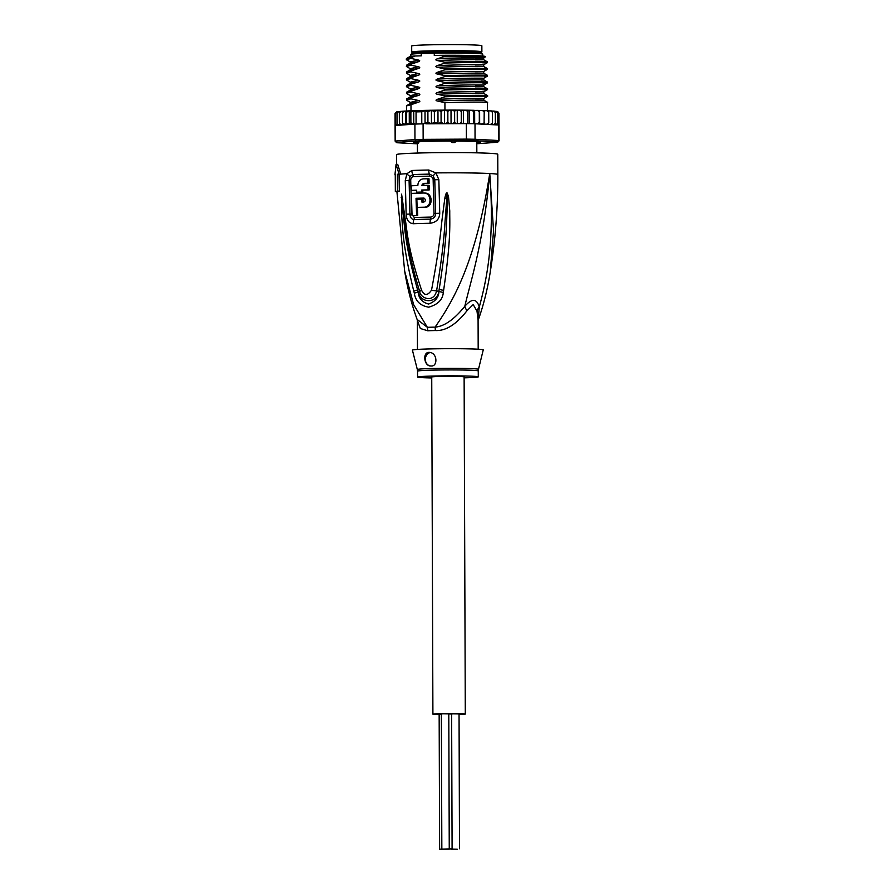 <?xml version="1.0" encoding="UTF-8"?>
<svg xmlns="http://www.w3.org/2000/svg" width="894" height="894" viewBox="0 0 894 894"><rect width="100%" height="100%" fill="white"/><g stroke="black" fill="none" stroke-linecap="round" stroke-linejoin="round"><path stroke-width="1.34" d="M452.688 848.898L439.624 849.155L452.688 848.898M452.096 848.819L451.626 713.96L453.325 713.837L459.047 713.937L459.516 848.797M439.624 849.155L439.155 714.306L441.368 714.172M441.837 848.775L441.368 713.915L443.066 713.792L448.788 713.893L449.257 848.752M448.788 713.982L451.626 714.004M451.582 849.088L457.315 849.177L451.582 849.088M432.908 714.172L431.735 377.022A16.193 0.592 -0.2 0 1 439.144 376.497A16.193 0.592 -0.2 0 1 455.672 376.419A16.193 0.592 -0.2 0 1 464.12 376.91L465.293 714.06A16.193 0.592 179.8 0 0 456.845 713.568A16.193 0.592 179.8 0 0 440.317 713.647A16.193 0.592 179.8 0 0 432.908 714.172A16.193 0.592 179.8 0 0 439.155 714.619M459.058 714.552A16.193 0.592 179.8 0 0 465.293 714.06M411.709 52.075L411.687 46.007A35.089 1.285 -0.2 0 1 425.253 44.946A35.089 1.285 -0.2 0 1 427.745 44.879A35.089 1.285 -0.2 0 1 463.55 44.7A35.089 1.285 -0.2 0 1 481.855 45.762L481.877 51.83A35.089 1.285 179.8 0 0 463.573 50.768A35.089 1.285 179.8 0 0 427.768 50.947A35.089 1.285 179.8 0 0 425.276 51.014A35.089 1.285 179.8 0 0 411.709 52.075A35.089 1.285 179.8 0 0 414.57 52.578M479.016 52.355A35.089 1.285 179.8 0 0 481.877 51.83M479.016 52.701L479.016 51.841A32.218 1.185 179.8 0 0 473.865 51.226A32.218 1.185 179.8 0 0 472.244 51.148A32.218 1.185 179.8 0 0 436.339 50.88A32.218 1.185 179.8 0 0 414.57 52.064L414.57 52.925M457.259 140.771L454.431 142.582A29.692 1.084 179.8 0 0 452.297 142.571L449.347 140.738M419.208 141.554L418.336 143.498A29.692 1.084 179.8 0 0 417.878 143.576L416.794 141.051M454.431 142.582L452.297 142.571M490.214 272.268C487.442 289.634 483.43 305.614 478.178 320.197L479.273 307.078C486.358 280.571 494.997 243.47 489.744 173.525A50.612 1.855 -0.2 0 1 497.824 174.498C497.936 207.296 495.399 239.883 490.214 272.268L493.544 230.708L489.744 173.525C475.195 265.339 452.04 302.485 435.11 327.115A13.499 5.532 -91.1 0 1 435.3 330.545A30.362 1.117 179.8 0 0 431.836 330.624A30.362 1.117 179.8 0 0 431.299 330.635A30.362 1.117 179.8 0 0 427.678 330.758L420.348 328.511L417.364 320.443L417.464 349.431M478.189 349.219L478.089 320.231L477.016 311.246L473.194 304.563L466.992 310.71C456.242 324.5 445.681 331.115 435.3 330.545M396.902 191.506L404.669 271.128L413.643 304.686L427.377 327.316A13.499 8.918 -92.1 0 1 427.678 330.758M497.824 174.498L497.757 154.271A50.612 1.855 -0.2 0 0 471.361 152.74A50.612 1.855 -0.2 0 0 419.711 152.986A50.612 1.855 179.8 0 0 396.545 154.628L396.578 164.34M428.774 170.028L435.937 172.911L438.842 179.672L439.747 213.264C439.49 219.064 436.272 222.405 430.092 223.276A48.522 1.777 179.8 0 0 413.218 223.735C408.837 223.142 406.479 219.958 406.155 214.18L405.273 180.577L406.926 173.693L411.866 170.486A50.612 1.855 -0.2 0 1 419.42 170.24A50.612 1.855 -0.2 0 1 419.767 170.229A50.612 1.855 -0.2 0 1 428.774 170.028A6.75 2.458 88.9 0 0 429.288 174.129L433.199 175.839L434.775 179.75L435.657 213.387C435.534 216.694 433.802 218.617 430.45 219.142A47.494 1.743 179.8 0 0 413.933 219.589C411.486 219.22 410.156 217.387 409.944 214.079L409.083 180.443L410.044 176.464L412.827 174.576A3.375 2.358 87.8 0 1 413.296 176.599C411.653 176.978 410.793 178.241 410.726 180.387L405.273 180.577M411.866 170.486A6.75 4.705 87.8 0 0 412.827 174.576A49.248 1.81 179.8 0 1 420.169 174.33A49.248 1.81 179.8 0 1 420.515 174.319A49.248 1.81 179.8 0 1 429.288 174.129A3.375 1.229 89 0 1 429.545 176.163C431.768 176.442 432.975 177.649 433.154 179.772L434.037 213.442C433.97 215.532 432.83 216.75 430.629 217.108A46.98 1.721 179.8 0 0 414.291 217.544L411.575 214.046L410.726 180.387M399.07 174.095L400.747 174.107A50.612 1.855 179.8 0 0 399.07 174.274L397.405 174.274A52.299 1.922 -0.2 0 1 399.07 174.095L396.064 164.34L394.947 174.811A52.299 1.922 -0.2 0 1 395.271 174.643L395.338 191.495A52.299 1.922 -0.2 0 1 397.472 191.126L397.405 174.274M395.338 191.495L397.227 191.506A50.377 1.844 179.8 0 1 399.35 191.137L399.07 174.274M413.777 291.12C401.808 242.274 402.892 226.372 401.518 214.325L401.596 194.154L404.948 217.51C407.329 229.982 406.658 245.369 421.655 290.382C424.382 295.858 427.667 295.769 431.534 290.125C440.407 242.799 440.854 228.417 442.474 216.225L444.854 198.099C445.659 194.166 446.385 192.445 447.011 192.914L448.475 196.121L449.76 210.95C449.581 222.762 451.347 237.525 443.625 290.304L443.301 292.383C442.798 299.579 437.948 304.508 428.751 307.167C420.258 305.782 415.453 301.122 414.335 293.176L413.777 291.12L417.621 289.935C404.144 241.916 404.937 226.104 403.071 214.247L401.641 194.445L404.088 217.879C406.234 230.417 405.842 245.839 419.632 291.321C420.124 298.261 433.624 303.625 436.585 290.863C444.452 243.134 444.363 228.719 445.435 216.493L447.179 192.981M414.335 293.176L418.146 291.98L417.621 289.935L418.269 291.936C420.426 303.748 437.244 303.513 438.82 291.388L439.177 289.354L438.898 291.422C438.887 297.199 435.467 301.401 428.662 304.038C422.247 302.451 418.738 298.428 418.146 291.98L421.655 290.382M401.127 197.429A6.75 0.95 1.8 0 0 401.752 197.608L401.629 194.501A6.75 5.051 29.6 0 1 401.529 194.221M401.596 194.154A6.75 5.99 61.2 0 0 401.641 194.445L402.211 199.597A6.75 1.162 173 0 1 402.747 199.273M431.534 290.125A6.75 1.587 8.4 0 0 436.585 290.863L438.898 291.422A6.75 1.185 -172.7 0 0 443.301 292.383M444.854 198.099L446.441 198.367L447.011 192.914M448.475 196.121L447.201 196.356L447.089 211.006C446.352 222.673 447.268 237.379 439.177 289.354A6.75 1.151 -172.7 0 0 443.625 290.304M410.044 176.464A6.75 3.408 27.8 0 1 406.926 173.693A50.612 1.855 -0.2 0 0 400.747 174.107L397.718 164.351L396.064 164.34M433.199 175.839A6.75 1.185 138.3 0 1 435.937 172.911A50.612 1.855 -0.2 0 1 489.744 173.525C483.442 242.877 471.06 279.744 464.791 306.307C471.92 298.171 476.748 298.44 479.273 307.078A13.499 9.298 -15.6 0 0 477.016 311.246M466.992 310.71A13.499 6.671 -139.1 0 1 464.791 306.307C454.186 319.493 444.284 326.433 435.11 327.115A30.809 1.129 -0.2 0 0 431.59 327.193A30.809 1.129 -0.2 0 0 427.377 327.316L417.118 319.426L417.364 320.465M477.597 349.185A35.425 1.296 179.8 0 0 437.658 348.783A35.425 1.296 179.8 0 0 412.413 350.135L417.33 369.535A30.564 1.117 -0.2 0 1 438.92 368.384A30.564 1.117 -0.2 0 1 473.351 368.708A30.564 1.117 -0.2 0 1 473.585 368.719A30.564 1.117 -0.2 0 1 478.469 369.323L483.252 349.889A35.425 1.296 -0.2 0 0 477.597 349.185M431.735 377.972A30.362 1.117 -0.2 0 1 422.415 377.659A30.362 1.117 179.8 0 1 417.565 377.078A30.362 1.117 179.8 0 1 439.345 375.927A30.362 1.117 179.8 0 1 473.44 376.273A30.362 1.117 -0.2 0 1 478.29 376.866A30.362 1.117 -0.2 0 1 464.12 377.849M429.098 352.37C437.591 352.404 438.015 366.976 430.975 365.948C424.136 366.708 422.158 352.147 429.098 352.37L429.478 352.37M430.629 365.948A6.75 5.666 93.1 0 1 425.365 359.444A6.75 5.666 93.1 0 1 430.45 352.515M422.717 185.505L424.46 183.438A48.499 1.777 179.8 0 1 429.086 183.348L429.031 178.822L427.924 178.766A50.578 1.855 179.8 0 0 423.309 178.856C419.878 179.325 418.046 181.56 417.833 185.55A50.477 1.855 179.8 0 0 411.206 185.784L411.285 190.366A50.377 1.844 -0.2 0 1 416.66 190.176L416.693 192.199A50.31 1.844 -0.2 0 1 421.733 192.065L421.689 190.031A50.377 1.844 -0.2 0 1 428.07 189.897L427.991 185.304A50.477 1.855 179.8 0 0 421.61 185.449L423.354 183.382A50.522 1.855 -0.2 0 1 427.969 183.281L427.924 178.766M416.693 192.199L417.8 192.266A48.287 1.766 179.8 0 1 422.828 192.121L422.795 190.098A48.343 1.777 179.8 0 1 429.187 189.953L429.109 185.371L427.991 185.304M416.66 190.277A48.343 1.777 179.8 0 0 412.413 190.433L411.285 190.366M417.409 207.408L417.721 215.588A47.103 1.732 179.8 0 0 413.196 215.756L412.067 215.689A49.136 1.799 -0.2 0 1 416.615 215.521L416.034 198.3A50.086 1.833 -0.2 0 1 423.644 198.088L423.756 198.099M423.086 202.245L422.996 199.206L421.901 199.15A50.053 1.833 179.8 0 0 416.861 199.295L417.107 207.397L418.213 207.453A47.617 1.743 179.8 0 1 425.019 207.263C433.422 207.531 432.998 192.478 424.616 193.093M424.158 198.166A48.064 1.766 179.8 0 0 417.14 198.356L416.034 198.3M417.163 199.284L417.14 198.356M417.721 215.588L416.615 215.521M417.107 207.397A49.651 1.822 -0.2 0 1 423.912 207.207C432.305 207.442 431.869 192.467 423.521 193.026A50.276 1.844 179.8 0 0 411.352 193.406L412.067 215.689M425.052 193.093L423.521 193.026M423.879 198.11L423.644 198.088C426.013 199.396 426.047 200.748 423.756 202.145A49.908 1.833 179.8 0 0 421.979 202.189L421.901 199.15M429.086 183.348L427.969 183.281M429.187 189.953L428.07 189.897M422.795 190.098L421.689 190.031M422.828 192.121L421.733 192.065M399.35 191.137L397.472 191.126M482.738 56.054L482.726 54.188A35.928 1.319 179.8 0 0 482.704 54.143A35.928 1.319 179.8 0 0 476.994 53.495A35.928 1.319 179.8 0 0 434.283 53.126L434.283 55.484L441.021 55.305A38.464 1.408 -0.2 0 1 479.128 55.797A38.464 1.408 -0.2 0 1 485.241 56.49L483.654 58.043L483.654 59.719L487.308 61.798L487.319 62.669L483.676 64.781L483.676 66.458L487.331 68.547L487.342 69.408L483.699 71.52L483.699 73.196L487.353 75.286L487.364 76.146L483.721 78.27L483.732 79.946L487.375 82.025L487.386 82.896L483.743 85.008L483.755 86.684L487.398 88.774L487.409 89.635L483.766 91.758L483.777 93.434L487.42 95.513L487.431 96.384L483.788 98.496L483.799 100.173L487.442 102.262L487.487 110.711M475.273 58.188C498.696 58.076 470.032 57.451 437.233 58.859L443.804 56.702L485.621 56.87M405.15 111.068L402.546 111.236L402.434 112.499L405.15 111.068L437.524 110.174L434.361 111.515L431.4 110.286L431.456 123.696L427.935 122.4L423.097 123.853L423.153 139.352A51.953 1.9 179.8 0 0 418.928 139.464A51.953 1.9 179.8 0 0 414.961 139.576L395.193 141.062A51.953 1.9 179.8 0 0 395.148 141.14A51.953 1.9 179.8 0 0 395.182 141.218L396.534 142.559A50.612 1.855 179.8 0 0 396.981 142.738L417.42 143.833M405.608 111.046L406.301 112.275L409.251 110.89L410.86 112.074L413.732 110.901L416.045 111.895L421.756 111.739L425.008 110.599L425.052 123.573M413.732 110.901L413.777 123.875L414.905 124.076A51.953 1.9 -0.2 0 1 416.079 124.031A51.953 1.9 179.8 0 1 418.884 123.953A51.953 1.9 179.8 0 1 421.789 123.875A51.953 1.9 -0.2 0 1 423.097 123.853M476.804 143.71A50.612 1.855 179.8 0 0 478.178 143.666L497.679 142.213A50.612 1.855 179.8 0 0 497.679 142.202A50.612 1.855 179.8 0 0 497.232 141.889L474.088 140.649A50.612 1.855 179.8 0 0 466.165 140.526L423.521 140.749A50.612 1.855 179.8 0 0 416.034 140.961L396.534 142.414A50.612 1.855 179.8 0 0 396.534 142.559M417.342 142.973A33.402 1.229 -0.2 0 1 413.732 142.381A33.402 1.229 -0.2 0 1 438.25 141.163A33.402 1.229 -0.2 0 1 475.172 141.554A33.402 1.229 -0.2 0 1 480.48 142.146A33.402 1.229 -0.2 0 1 477.061 142.749M499.008 140.872L497.679 142.213L499.02 140.85A51.953 1.9 179.8 0 0 499.02 140.85A51.953 1.9 179.8 0 0 499.053 140.783A51.953 1.9 179.8 0 0 498.528 140.514L497.232 141.889M462.254 123.64L461.293 122.221L459.728 123.618L457.829 123.663L466.333 123.618L466.389 139.129L423.153 139.352L423.521 140.749M474.088 140.649L475.049 139.263L475.005 123.752L498.472 125.004L498.528 140.514L475.049 139.263A51.953 1.9 179.8 0 0 466.389 139.129L466.165 140.526M466.333 123.618A51.953 1.9 -0.2 0 1 467.696 123.64A51.953 1.9 -0.2 0 1 473.742 123.73A51.953 1.9 -0.2 0 1 475.005 123.752M498.472 125.004A51.953 1.9 -0.2 0 1 498.662 125.059A51.953 1.9 -0.2 0 1 499.008 125.272L499.053 140.783M395.148 141.14L395.092 125.641A51.953 1.9 -0.2 0 1 395.103 125.607A51.953 1.9 -0.2 0 1 395.148 125.551L413.319 124.188A50.612 1.855 179.8 0 0 405.652 124.534L402.468 123.283L402.669 124.78L401.473 124.802L399.372 123.517L400.68 125.015L398.836 125.059L397.081 123.763L398.053 125.16L399.372 125.238M396.534 142.414L395.193 141.062L395.148 125.551M414.905 124.076L414.961 139.576L416.034 140.961M457.829 123.663L455.683 123.595L454.644 122.199L452.9 123.595L449.425 123.595L447.872 122.199L445.771 123.607L443.323 123.618L441.088 122.232L438.373 123.663L434.406 122.299L431.456 123.696M437.568 123.663A50.612 1.855 179.8 0 0 426.572 123.83L457.091 123.674M426.572 123.83L424.125 123.473M421.789 123.875L421.756 111.739M416.079 124.031L416.045 111.895M414.436 123.741L413.319 124.188M496.874 111.526L497.824 111.694M497.12 111.538L498.617 112.923L497.399 111.627M498.662 125.059L498.617 112.923M497.6 111.772L498.953 113.169L498.997 125.238M488.727 112.041L488.392 110.755L486.884 110.688L488.727 112.041L488.761 122.824L486.928 124.177L484.079 124.177L484.213 110.577L482.481 110.521L484.324 111.862M479.296 111.716L479.419 110.431L477.463 110.387L479.296 111.716L479.329 122.5L477.217 123.875M473.697 111.594L474.066 110.308L471.92 110.264L473.697 111.594L473.742 123.73M467.651 111.493L468.255 110.208L465.964 110.185L467.651 111.493L467.696 123.64M461.259 111.437L462.075 110.141L459.672 110.13L461.259 111.437L461.293 122.221M454.61 111.404L455.638 110.107L452.856 110.107L454.61 111.404L454.644 122.199M447.838 111.415L449.38 110.107L445.726 110.118L447.838 111.415L447.872 122.199M441.055 111.448L443.279 110.13L438.328 110.174L441.055 111.448L441.088 122.232M490.605 110.878L491.868 110.945L492.415 112.231L490.605 110.878L488.526 110.867M493.589 111.079L495.321 112.454L493.589 111.079L492.091 111.068M494.885 111.292L496.539 111.404M495.768 111.303L497.399 112.678L496.371 111.392M395.103 125.607L395.059 113.471L396.433 112.074M396.768 111.918L395.606 113.214L397.539 111.817M396.455 111.951L397.137 111.828M397.081 123.763L397.037 112.968L397.864 111.683L399.685 111.549M397.037 112.968L398.791 111.571M399.372 123.517L399.327 112.722L399.897 111.448L402.512 111.292M399.327 112.722L401.428 111.325M425.008 110.599L427.891 111.616L431.4 110.286M486.884 110.688L484.257 110.688M493.454 124.735L494.55 124.646L495.354 123.238L493.633 124.568L490.962 124.545L491.868 124.434L492.449 123.026L490.65 124.367L487.867 124.344L488.761 122.824M492.449 123.026L492.415 112.231M495.354 123.238L495.321 112.454M493.857 124.758L495.812 124.791L497.433 123.473L497.399 112.678M496.259 124.881L497.433 123.473M479.62 123.998L479.329 122.5M484.369 122.657L482.525 124.009L480.022 124.02M397.003 125.417L395.651 124.009L395.606 113.214M395.651 124.009L397.182 125.316L399.037 125.261M477.463 110.387L474.636 110.409L474.68 123.741M482.481 110.521L479.62 110.532L479.665 123.998M479.62 110.532L479.419 110.431A50.612 1.855 -0.2 0 0 477.631 110.387M438.328 110.174L437.524 110.174M445.726 110.118L443.279 110.13M452.856 110.107L449.38 110.107M459.672 110.13L455.638 110.107M465.964 110.185L462.075 110.141M471.92 110.264L468.255 110.208M474.636 110.409L474.066 110.308A50.612 1.855 -0.2 0 0 472.077 110.275M402.468 123.283L402.434 112.499M405.518 111.057L405.563 124.545M409.251 110.89L409.296 124.288L406.334 123.07L405.652 124.534M406.334 123.07L406.301 112.275M413.777 123.875L410.894 122.869L409.296 124.288M410.894 122.869L410.86 112.074M469.182 110.308L469.227 123.651M463.349 110.23L463.394 123.64M457.236 110.197L457.292 123.663M451.012 110.152L451.057 123.64M444.541 110.152L444.586 123.64M437.959 110.185L438.004 123.663M434.406 122.299L434.361 111.515M427.935 122.4L427.891 111.616M482.816 61.988C497.712 61.731 474.736 61.25 444.776 62.211L437.244 60.546C435.445 60.088 435.445 59.529 437.233 58.859M475.295 64.927C498.729 64.815 470.054 64.189 437.255 65.608L444.787 63.072L444.776 62.211M444.787 63.072C474.703 62.111 497.802 62.591 482.827 62.848M475.317 71.665C498.751 71.565 470.076 70.928 437.278 72.347L444.81 69.81L444.799 68.961L437.267 67.285C435.479 66.838 435.479 66.279 437.255 65.608M444.81 69.81C474.546 68.849 497.813 69.33 482.849 69.587M482.838 68.737C497.824 68.48 474.714 68 444.799 68.961M484.649 82.181C495.924 81.913 473.116 81.533 444.854 82.438L437.311 80.773C435.534 80.292 435.534 79.734 437.311 79.085L444.832 76.56L444.832 75.699L437.289 74.034C435.512 73.587 435.501 73.017 437.278 72.347M482.939 95.703C497.835 95.446 474.904 94.965 444.899 95.926L437.356 94.261C435.579 93.814 435.579 93.255 437.356 92.574L444.877 90.037L444.877 89.188L437.334 87.511C435.557 87.064 435.557 86.506 437.334 85.835L444.854 83.298L444.854 82.438M444.854 83.298C474.569 82.337 497.913 82.818 482.894 83.075M482.961 102.452C498.003 102.195 474.658 101.715 444.921 102.676L437.378 101C435.601 100.553 435.601 99.994 437.378 99.323L444.899 96.787L444.899 95.926M444.899 96.787C474.636 95.826 497.98 96.306 482.939 96.563M482.872 75.476C497.835 75.219 474.569 74.738 444.832 75.699M444.832 76.56C473.094 75.644 495.902 76.024 484.626 76.303M444.877 90.037C474.882 89.076 497.813 89.568 482.916 89.825M482.916 88.964C497.924 88.707 474.591 88.227 444.877 89.188M444.944 110.141L444.921 102.676M406.614 59.876L410.827 58.367L418.358 60.043L410.223 61.943L406.58 59.853M406.658 73.364L410.871 71.855L418.403 73.52L410.257 75.42L406.625 73.342M406.602 66.592L410.849 65.117L418.381 66.782L410.234 68.682L406.602 66.592M410.827 58.367L410.815 58.144A40.487 1.486 179.8 0 0 406.357 58.792A40.487 1.486 179.8 0 0 406.334 58.836L406.334 59.574M410.871 71.855L410.86 70.995L406.614 71.922L406.379 73.062M410.849 65.117L410.838 64.256L406.591 65.184L406.357 66.312M410.894 78.594L410.894 77.744L406.636 78.672L406.401 79.801L410.894 78.594L418.426 80.27C420.225 80.739 420.225 81.298 418.437 81.946L406.658 85.411L406.424 86.55L410.916 85.343L410.916 84.483M410.938 92.082L410.938 91.233L406.692 92.149L406.446 93.289L410.938 92.082L418.481 93.758C420.269 94.216 420.281 94.786 418.481 95.434L406.714 98.899L406.468 100.027L410.961 98.832L410.961 97.971M411.005 110.789L410.983 104.71L406.491 105.917L406.513 110.99M409.62 56.668L406.357 58.792M410.614 57.06C408.357 56.702 409.787 56.356 414.917 56.009L413.911 56.356C408.67 57.216 406.222 58.099 406.591 59.015M418.358 60.043C420.158 60.501 420.158 61.071 418.37 61.72L410.234 63.072L410.212 61.932M418.37 61.72L410.838 64.256M418.381 66.782C420.18 67.251 420.18 67.81 418.392 68.469L410.212 69.833L410.234 68.67M418.392 68.469L410.86 70.995M475.284 59.864C498.707 59.753 470.032 59.127 437.244 60.546M475.306 66.614C498.729 66.502 470.065 65.877 437.267 67.285M475.329 73.353C498.751 73.241 470.088 72.615 437.289 74.034M418.403 73.52C420.202 73.99 420.202 74.548 418.414 75.208L410.279 76.56L410.257 75.42M418.414 75.208L410.894 77.744M434.283 53.126L421.275 53.484L421.286 55.841L414.917 56.009M443.804 56.702L441.021 55.305M413.911 56.356L410.815 58.144M410.916 85.343L418.459 87.009C420.247 87.478 420.247 88.037 418.459 88.696L410.938 91.233M410.961 98.832L418.504 100.497C420.292 100.966 420.303 101.525 418.504 102.184L410.983 104.71M418.437 81.946L410.301 83.298L406.658 85.411M418.459 88.696L410.312 90.048L410.312 88.908L418.459 87.009M418.481 95.434L410.335 96.787L410.335 95.647L418.481 93.758M481.24 80.047C493.063 79.823 464.925 79.555 437.311 80.773M475.373 86.841C498.796 86.729 470.132 86.103 437.334 87.511M475.396 93.579C498.818 93.468 470.155 92.842 437.356 94.261M418.504 102.184L410.368 103.525L406.736 105.637M475.418 100.329C498.852 100.217 470.177 99.592 437.378 101M475.362 85.153C498.796 85.042 470.121 84.416 437.334 85.835M475.396 91.903C498.818 91.791 470.143 91.166 437.356 92.574M475.418 98.642C498.841 98.53 470.177 97.904 437.378 99.323M418.426 80.27L410.29 82.159L410.29 83.31M418.504 100.497L410.357 102.385L410.357 103.536M481.24 78.37C493.052 78.136 464.914 77.879 437.311 79.085M421.275 53.484A35.928 1.319 179.8 0 0 410.894 54.389A35.928 1.319 179.8 0 0 410.871 54.445L410.871 56.378M410.894 54.389L411.899 53.383A34.922 1.285 -0.2 0 1 437.546 52.098A34.922 1.285 -0.2 0 1 476.133 52.511A34.922 1.285 -0.2 0 1 481.687 53.137L482.704 54.143M417.029 142.302L414.805 142.28A32.72 1.196 -0.2 0 1 414.447 142.168M417.152 142.593A33.067 1.207 -0.2 0 1 414.213 142.213M480 141.99A33.067 1.207 -0.2 0 1 477.217 142.369M416.917 141.956L415.889 141.99M479.754 141.945L479.039 141.844M477.228 142.012L479.039 141.967M414.291 217.544A3.375 2.369 -92.3 0 1 414.291 217.79A3.375 2.369 -92.3 0 1 413.933 219.589A6.75 4.749 -92.3 0 0 413.229 223.735M430.629 217.108A3.375 1.207 -91 0 1 430.629 217.354A3.375 1.207 -91 0 1 430.45 219.142A6.75 2.403 -91 0 0 430.092 223.276M417.565 377.078L417.543 371.166A30.362 1.117 -0.2 0 1 439.122 370.015A30.362 1.117 -0.2 0 1 473.183 370.351A30.362 1.117 -0.2 0 1 473.418 370.362A30.362 1.117 -0.2 0 1 478.268 370.954L478.469 369.323M429.545 176.163A48.578 1.777 179.8 0 0 420.895 176.353A48.578 1.777 179.8 0 0 413.296 176.599M433.154 179.772L438.842 179.672M406.155 214.18L411.575 214.046M425.019 207.263L423.912 207.207M424.46 183.438L423.354 183.382M434.037 213.442L439.747 213.264M405.697 111.046A50.612 1.855 -0.2 0 1 419.711 110.498M487.107 110.7A50.612 1.855 -0.2 0 1 488.37 110.755M482.671 110.532A50.612 1.855 -0.2 0 1 484.213 110.577M466.098 110.185A50.612 1.855 -0.2 0 1 468.199 110.208M459.795 110.13A50.612 1.855 -0.2 0 1 462.008 110.141M452.99 110.107A50.612 1.855 -0.2 0 1 455.56 110.107M445.894 110.118A50.612 1.855 -0.2 0 1 449.257 110.107M438.541 110.174A50.612 1.855 -0.2 0 1 443.1 110.13M490.873 110.89A50.612 1.855 -0.2 0 1 491.823 110.957M493.924 111.113A50.612 1.855 -0.2 0 1 494.505 111.169M399.964 111.448A50.612 1.855 -0.2 0 1 401.06 111.348M402.557 111.236A50.612 1.855 -0.2 0 1 404.77 111.091M419.767 110.498A50.612 1.855 -0.2 0 1 437.278 110.185M479.463 123.92A50.612 1.855 179.8 0 0 477.508 123.864M462.12 123.629A50.612 1.855 179.8 0 0 459.728 123.618M455.683 123.595A50.612 1.855 179.8 0 0 452.9 123.595M449.425 123.595A50.612 1.855 179.8 0 0 445.771 123.607M443.323 123.618A50.612 1.855 179.8 0 0 438.373 123.663M494.55 124.646A50.612 1.855 179.8 0 0 493.633 124.568M491.868 124.434A50.612 1.855 179.8 0 0 490.65 124.367M488.415 124.244A50.612 1.855 179.8 0 0 486.928 124.177M484.257 124.065A50.612 1.855 179.8 0 0 482.525 124.009M496.427 124.881A50.612 1.855 179.8 0 0 495.812 124.791M405.194 124.557A50.612 1.855 179.8 0 0 402.602 124.724M401.473 124.802A50.612 1.855 179.8 0 0 400.009 124.936M398.836 125.059A50.612 1.855 179.8 0 0 398.053 125.16M417.453 153.053L417.42 143.107M476.837 152.84L476.793 141.643M476.513 143.643L477.407 141.218M417.118 319.426C411.609 304.373 407.463 288.27 404.669 271.128M478.29 376.866L478.268 370.954M417.543 371.166L417.33 369.535M406.591 65.184L410.223 63.072M406.625 71.922L410.245 69.821M406.636 78.672L410.268 76.56M406.692 92.149L410.324 90.048M406.714 98.899L410.346 96.787M410.324 88.908L406.669 86.819M406.647 80.08L410.29 82.17M406.692 93.568L410.346 95.658M406.714 100.307L410.368 102.397"/></g></svg>
